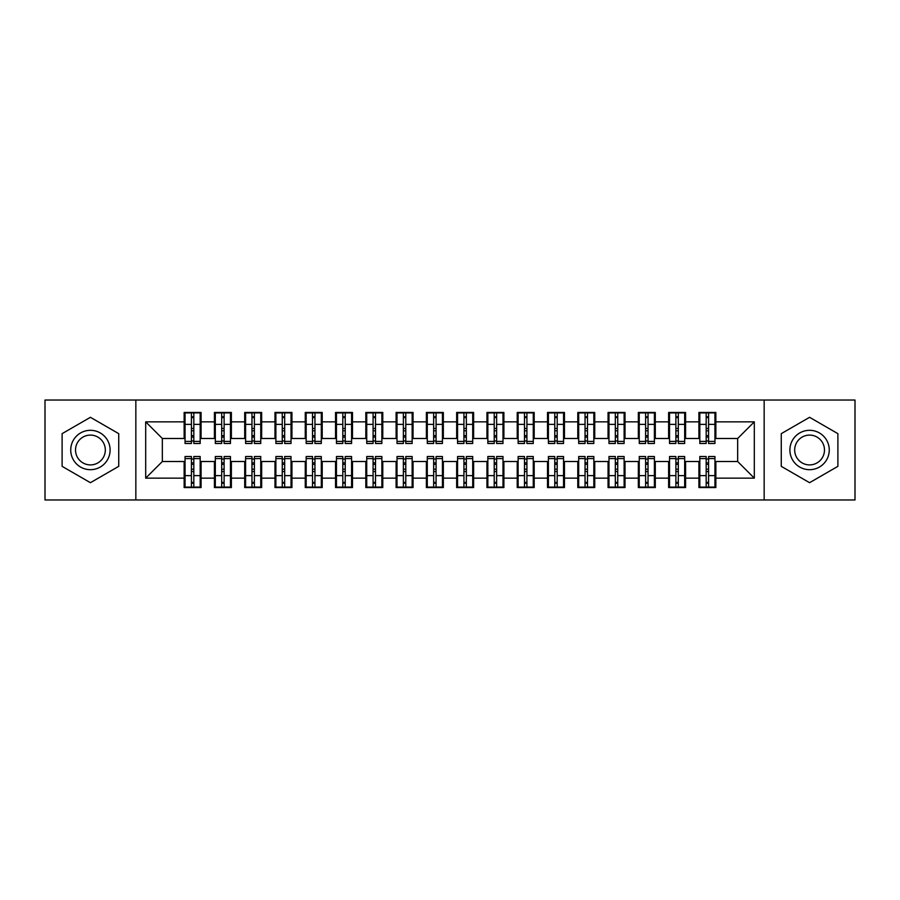 <?xml version="1.0" encoding="UTF-8"?>
<svg xmlns="http://www.w3.org/2000/svg" width="900" height="900" viewBox="0 0 900 900"><rect width="100%" height="100%" fill="white"/><g stroke="black" fill="none" stroke-linecap="round" stroke-linejoin="round"><path stroke-width="1.35" d="M764.156 499.961L855 499.961L855 400.039L764.156 400.039L764.156 499.961L135.844 499.961L135.844 400.039L45 400.039L45 499.961L135.844 499.961M706.174 430.774L708.592 430.774L706.174 430.774M708.592 469.226L706.174 469.226L708.592 469.226M675.889 430.774L678.319 430.774L675.889 430.774M678.319 469.226L675.889 469.226L678.319 469.226M645.615 430.774L648.034 430.774L645.615 430.774M648.034 469.226L645.615 469.226L648.034 469.226M615.33 430.774L617.749 430.774L615.33 430.774M617.749 469.226L615.33 469.226L617.749 469.226M585.045 430.774L587.475 430.774L585.045 430.774M587.475 469.226L585.045 469.226L587.475 469.226M554.771 430.774L557.19 430.774L554.771 430.774M557.19 469.226L554.771 469.226L557.19 469.226M524.486 430.774L526.916 430.774L524.486 430.774M526.916 469.226L524.486 469.226L526.916 469.226M494.213 430.774L496.631 430.774L494.213 430.774M496.631 469.226L494.213 469.226L496.631 469.226M463.928 430.774L466.346 430.774L463.928 430.774M466.346 469.226L463.928 469.226L466.346 469.226M433.654 430.774L436.072 430.774L433.654 430.774M436.072 469.226L433.654 469.226L436.072 469.226M403.369 430.774L405.787 430.774L403.369 430.774M405.787 469.226L403.369 469.226L405.787 469.226M373.084 430.774L375.514 430.774L373.084 430.774M375.514 469.226L373.084 469.226L375.514 469.226M342.81 430.774L345.229 430.774L342.81 430.774M345.229 469.226L342.81 469.226L345.229 469.226M312.525 430.774L314.955 430.774L312.525 430.774M314.955 469.226L312.525 469.226L314.955 469.226M282.251 430.774L284.67 430.774L282.251 430.774M284.67 469.226L282.251 469.226L284.67 469.226M251.966 430.774L254.385 430.774L251.966 430.774M254.385 469.226L251.966 469.226L254.385 469.226M221.681 430.774L224.111 430.774L221.681 430.774M224.111 469.226L221.681 469.226L224.111 469.226M764.156 400.039L135.844 400.039M185.051 438.491L162.338 438.491L145.688 421.841L145.688 478.159L184.14 478.159L184.14 487.553L201.094 487.553L201.094 478.159L214.414 478.159L214.414 487.553L231.379 487.553L231.379 478.159L244.699 478.159L244.699 487.553L261.653 487.553L261.653 478.159L274.984 478.159L274.984 487.553L291.938 487.553L291.938 478.159L305.257 478.159L305.257 487.553L322.211 487.553L322.211 478.159L335.543 478.159L335.543 487.553L352.496 487.553L352.496 478.159L365.816 478.159L365.816 487.553L382.781 487.553L382.781 478.159L396.101 478.159L396.101 487.553L413.055 487.553L413.055 478.159L426.386 478.159L426.386 487.553L443.34 487.553L443.34 478.159L456.66 478.159L456.66 487.553L473.614 487.553L473.614 478.159L486.945 478.159L486.945 487.553L503.899 487.553L503.899 478.159L517.219 478.159L517.219 487.553L534.184 487.553L534.184 478.159L547.504 478.159L547.504 487.553L564.457 487.553L564.457 478.159L577.789 478.159L577.789 487.553L594.742 487.553L594.742 478.159L608.062 478.159L608.062 487.553L625.016 487.553L625.016 478.159L638.347 478.159L638.347 487.553L655.301 487.553L655.301 478.159L668.621 478.159L668.621 487.553L685.586 487.553L685.586 478.159L698.906 478.159L698.906 487.553L715.86 487.553L715.86 461.509L737.663 461.509L737.663 438.491L714.949 438.491M145.688 421.841L184.14 421.841L184.14 438.491M737.663 438.491L754.312 421.841L715.86 421.841L715.86 412.447L698.906 412.447L698.906 421.841L685.586 421.841L685.586 412.447L668.621 412.447L668.621 421.841L655.301 421.841L655.301 412.447L638.347 412.447L638.347 421.841L625.016 421.841L625.016 412.447L608.062 412.447L608.062 421.841L594.742 421.841L594.742 412.447L577.789 412.447L577.789 421.841L564.457 421.841L564.457 412.447L547.504 412.447L547.504 421.841L534.184 421.841L534.184 412.447L517.219 412.447L517.219 421.841L503.899 421.841L503.899 412.447L486.945 412.447L486.945 421.841L473.614 421.841L473.614 412.447L456.66 412.447L456.66 421.841L443.34 421.841L443.34 412.447L426.386 412.447L426.386 421.841L413.055 421.841L413.055 412.447L396.101 412.447L396.101 421.841L382.781 421.841L382.781 412.447L365.816 412.447L365.816 421.841L352.496 421.841L352.496 412.447L335.543 412.447L335.543 421.841L322.211 421.841L322.211 412.447L305.257 412.447L305.257 421.841L291.938 421.841L291.938 412.447L274.984 412.447L274.984 421.841L261.653 421.841L261.653 412.447L244.699 412.447L244.699 421.841L231.379 421.841L231.379 412.447L214.414 412.447L214.414 421.841L201.094 421.841L201.094 412.447L184.14 412.447L184.14 421.841M754.312 421.841L754.312 478.159L715.86 478.159M685.586 478.159L685.586 461.509L699.817 461.509M698.906 478.159L698.906 461.509M715.86 421.841L715.86 438.491M655.301 478.159L655.301 461.509L669.533 461.509M668.621 478.159L668.621 461.509M698.906 421.841L698.906 438.491L684.675 438.491M685.586 421.841L685.586 438.491M625.016 478.159L625.016 461.509L639.248 461.509M638.347 478.159L638.347 461.509M668.621 421.841L668.621 438.491L654.39 438.491M655.301 421.841L655.301 438.491M594.742 478.159L594.742 461.509L608.974 461.509M608.062 478.159L608.062 461.509M638.347 421.841L638.347 438.491L624.116 438.491M625.016 421.841L625.016 438.491M564.457 478.159L564.457 461.509L578.689 461.509M577.789 478.159L577.789 461.509M608.062 421.841L608.062 438.491L593.831 438.491M594.742 421.841L594.742 438.491M534.184 478.159L534.184 461.509L548.415 461.509M547.504 478.159L547.504 461.509M577.789 421.841L577.789 438.491L563.546 438.491M564.457 421.841L564.457 438.491M503.899 478.159L503.899 461.509L518.13 461.509M517.219 478.159L517.219 461.509M547.504 421.841L547.504 438.491L533.273 438.491M534.184 421.841L534.184 438.491M473.614 478.159L473.614 461.509L487.845 461.509M486.945 478.159L486.945 461.509M517.219 421.841L517.219 438.491L502.988 438.491M503.899 421.841L503.899 438.491M443.34 478.159L443.34 461.509L457.571 461.509M456.66 478.159L456.66 461.509M486.945 421.841L486.945 438.491L472.714 438.491M473.614 421.841L473.614 438.491M413.055 478.159L413.055 461.509L427.286 461.509M426.386 478.159L426.386 461.509M456.66 421.841L456.66 438.491L442.429 438.491M443.34 421.841L443.34 438.491M382.781 478.159L382.781 461.509L397.012 461.509M396.101 478.159L396.101 461.509M426.386 421.841L426.386 438.491L412.155 438.491M413.055 421.841L413.055 438.491M352.496 478.159L352.496 461.509L366.728 461.509M365.816 478.159L365.816 461.509M396.101 421.841L396.101 438.491L381.87 438.491M382.781 421.841L382.781 438.491M322.211 478.159L322.211 461.509L336.454 461.509M335.543 478.159L335.543 461.509M365.816 421.841L365.816 438.491L351.585 438.491M352.496 421.841L352.496 438.491M291.938 478.159L291.938 461.509L306.169 461.509M305.257 478.159L305.257 461.509M335.543 421.841L335.543 438.491L321.311 438.491M322.211 421.841L322.211 438.491M261.653 478.159L261.653 461.509L275.884 461.509M274.984 478.159L274.984 461.509M305.257 421.841L305.257 438.491L291.026 438.491M291.938 421.841L291.938 438.491M231.379 478.159L231.379 461.509L245.61 461.509M244.699 478.159L244.699 461.509M274.984 421.841L274.984 438.491L260.752 438.491M261.653 421.841L261.653 438.491M201.094 478.159L201.094 461.509L215.325 461.509M214.414 478.159L214.414 461.509M244.699 421.841L244.699 438.491L230.468 438.491M231.379 421.841L231.379 438.491M191.407 430.774L193.826 430.774L191.407 430.774M193.826 469.226L191.407 469.226L193.826 469.226M145.688 478.159L162.338 461.509L185.051 461.509M184.14 478.159L184.14 461.509M214.414 421.841L214.414 438.491L200.183 438.491M201.094 421.841L201.094 438.491M118.733 433.654L90.416 417.308L62.111 433.654L62.111 466.346L90.416 482.692L118.733 466.346L118.733 433.654L118.733 466.346L90.416 482.692L62.111 466.346L62.111 433.654L90.416 417.308L118.733 433.654M781.268 433.654L781.268 466.346L809.584 482.692L837.889 466.346L837.889 433.654L809.584 417.308L781.268 433.654L809.584 417.308L837.889 433.654L837.889 466.346L809.584 482.692L781.268 466.346L781.268 433.654M162.338 438.491L162.338 461.509M699.817 438.491L698.906 438.491M669.533 438.491L668.621 438.491M639.248 438.491L638.347 438.491M608.974 438.491L608.062 438.491M578.689 438.491L577.789 438.491M548.415 438.491L547.504 438.491M518.13 438.491L517.219 438.491M487.845 438.491L486.945 438.491M457.571 438.491L456.66 438.491M427.286 438.491L426.386 438.491M397.012 438.491L396.101 438.491M366.728 438.491L365.816 438.491M336.454 438.491L335.543 438.491M306.169 438.491L305.257 438.491M275.884 438.491L274.984 438.491M245.61 438.491L244.699 438.491M215.325 438.491L214.414 438.491M200.183 461.509L201.094 461.509M230.468 461.509L231.379 461.509M260.752 461.509L261.653 461.509M291.026 461.509L291.938 461.509M321.311 461.509L322.211 461.509M351.585 461.509L352.496 461.509M381.87 461.509L382.781 461.509M412.155 461.509L413.055 461.509M442.429 461.509L443.34 461.509M472.714 461.509L473.614 461.509M502.988 461.509L503.899 461.509M533.273 461.509L534.184 461.509M563.546 461.509L564.457 461.509M593.831 461.509L594.742 461.509M624.116 461.509L625.016 461.509M654.39 461.509L655.301 461.509M684.675 461.509L685.586 461.509M714.949 461.509L715.86 461.509M754.312 478.159L737.663 461.509M185.051 412.751L200.183 412.751L185.051 412.751L185.051 443.486L191.407 443.486L191.407 412.875L200.183 412.909L200.183 443.486L193.826 443.486L193.826 412.909M191.407 416.812L193.826 416.812M191.407 440.944L193.826 440.944M193.826 437.141L191.407 437.141M191.407 435.656L193.826 435.656M201.094 426.836L200.183 426.836M201.094 430.774L200.183 430.774M185.051 426.836L184.14 426.836M185.051 430.774L184.14 430.774M200.183 487.249L185.051 487.249L200.183 487.249L200.183 456.514L193.826 456.514L193.826 487.125L185.051 487.091L185.051 456.514L191.407 456.514L191.407 487.091M193.826 483.188L191.407 483.188M193.826 459.056L191.407 459.056M191.407 462.859L193.826 462.859M193.826 464.344L191.407 464.344M184.14 473.164L185.051 473.164M184.14 469.226L185.051 469.226M200.183 473.164L201.094 473.164M200.183 469.226L201.094 469.226M215.325 412.751L230.468 412.751L215.325 412.751L215.325 443.486L221.681 443.486L221.681 412.875L230.468 412.909L230.468 443.486L224.111 443.486L224.111 412.909M221.681 416.812L224.111 416.812M221.681 440.944L224.111 440.944M224.111 437.141L221.681 437.141M221.681 435.656L224.111 435.656M231.379 426.836L230.468 426.836M231.379 430.774L230.468 430.774M215.325 426.836L214.414 426.836M215.325 430.774L214.414 430.774M245.61 412.751L260.752 412.751L245.61 412.751L245.61 443.486L251.966 443.486L251.966 412.875L260.752 412.909L260.752 443.486L254.385 443.486L254.385 412.909M251.966 416.812L254.385 416.812M251.966 440.944L254.385 440.944M254.385 437.141L251.966 437.141M251.966 435.656L254.385 435.656M261.653 426.836L260.752 426.836M261.653 430.774L260.752 430.774M245.61 426.836L244.699 426.836M245.61 430.774L244.699 430.774M275.884 412.751L291.026 412.751L275.884 412.751L275.884 443.486L282.251 443.486L282.251 412.875L291.026 412.909L291.026 443.486L284.67 443.486L284.67 412.909M282.251 416.812L284.67 416.812M282.251 440.944L284.67 440.944M284.67 437.141L282.251 437.141M282.251 435.656L284.67 435.656M291.938 426.836L291.026 426.836M291.938 430.774L291.026 430.774M275.884 426.836L274.984 426.836M275.884 430.774L274.984 430.774M306.169 412.751L321.311 412.751L306.169 412.751L306.169 443.486L312.525 443.486L312.525 412.875L321.311 412.909L321.311 443.486L314.955 443.486L314.955 412.909M312.525 416.812L314.955 416.812M312.525 440.944L314.955 440.944M314.955 437.141L312.525 437.141M312.525 435.656L314.955 435.656M322.211 426.836L321.311 426.836M322.211 430.774L321.311 430.774M306.169 426.836L305.257 426.836M306.169 430.774L305.257 430.774M230.468 487.249L215.325 487.249L230.468 487.249L230.468 456.514L224.111 456.514L224.111 487.125L215.325 487.091L215.325 456.514L221.681 456.514L221.681 487.091M224.111 483.188L221.681 483.188M224.111 459.056L221.681 459.056M221.681 462.859L224.111 462.859M224.111 464.344L221.681 464.344M214.414 473.164L215.325 473.164M214.414 469.226L215.325 469.226M230.468 473.164L231.379 473.164M230.468 469.226L231.379 469.226M260.752 487.249L245.61 487.249L260.752 487.249L260.752 456.514L254.385 456.514L254.385 487.125L245.61 487.091L245.61 456.514L251.966 456.514L251.966 487.091M254.385 483.188L251.966 483.188M254.385 459.056L251.966 459.056M251.966 462.859L254.385 462.859M254.385 464.344L251.966 464.344M244.699 473.164L245.61 473.164M244.699 469.226L245.61 469.226M260.752 473.164L261.653 473.164M260.752 469.226L261.653 469.226M291.026 487.249L275.884 487.249L291.026 487.249L291.026 456.514L284.67 456.514L284.67 487.125L275.884 487.091L275.884 456.514L282.251 456.514L282.251 487.091M284.67 483.188L282.251 483.188M284.67 459.056L282.251 459.056M282.251 462.859L284.67 462.859M284.67 464.344L282.251 464.344M274.984 473.164L275.884 473.164M274.984 469.226L275.884 469.226M291.026 473.164L291.938 473.164M291.026 469.226L291.938 469.226M321.311 487.249L306.169 487.249L321.311 487.249L321.311 456.514L314.955 456.514L314.955 487.125L306.169 487.091L306.169 456.514L312.525 456.514L312.525 487.091M314.955 483.188L312.525 483.188M314.955 459.056L312.525 459.056M312.525 462.859L314.955 462.859M314.955 464.344L312.525 464.344M305.257 473.164L306.169 473.164M305.257 469.226L306.169 469.226M321.311 473.164L322.211 473.164M321.311 469.226L322.211 469.226M90.416 430.312A19.688 19.688 0 0 0 70.74 450A19.688 19.688 0 0 0 90.416 469.688A19.688 19.688 0 0 0 110.104 450A19.688 19.688 0 0 0 90.416 430.312M90.416 435.094A14.906 14.906 0 0 0 75.521 450A14.906 14.906 0 0 0 90.416 464.906A14.906 14.906 0 0 0 105.323 450A14.906 14.906 0 0 0 90.416 435.094M809.584 430.312A19.688 19.688 0 0 0 789.896 450A19.688 19.688 0 0 0 809.584 469.688A19.688 19.688 0 0 0 829.26 450A19.688 19.688 0 0 0 809.584 430.312M809.584 435.094A14.906 14.906 0 0 0 794.678 450A14.906 14.906 0 0 0 809.584 464.906A14.906 14.906 0 0 0 824.479 450A14.906 14.906 0 0 0 809.584 435.094M336.454 412.751L351.585 412.751L336.454 412.751L336.454 443.486L342.81 443.486L342.81 412.875L351.585 412.909L351.585 443.486L345.229 443.486L345.229 412.909M342.81 416.812L345.229 416.812M342.81 440.944L345.229 440.944M345.229 437.141L342.81 437.141M342.81 435.656L345.229 435.656M352.496 426.836L351.585 426.836M352.496 430.774L351.585 430.774M336.454 426.836L335.543 426.836M336.454 430.774L335.543 430.774M351.585 487.249L336.454 487.249L351.585 487.249L351.585 456.514L345.229 456.514L345.229 487.125L336.454 487.091L336.454 456.514L342.81 456.514L342.81 487.091M345.229 483.188L342.81 483.188M345.229 459.056L342.81 459.056M342.81 462.859L345.229 462.859M345.229 464.344L342.81 464.344M335.543 473.164L336.454 473.164M335.543 469.226L336.454 469.226M351.585 473.164L352.496 473.164M351.585 469.226L352.496 469.226M366.728 412.751L381.87 412.751L366.728 412.751L366.728 443.486L373.084 443.486L373.084 412.875L381.87 412.909L381.87 443.486L375.514 443.486L375.514 412.909M373.084 416.812L375.514 416.812M373.084 440.944L375.514 440.944M375.514 437.141L373.084 437.141M373.084 435.656L375.514 435.656M382.781 426.836L381.87 426.836M382.781 430.774L381.87 430.774M366.728 426.836L365.816 426.836M366.728 430.774L365.816 430.774M397.012 412.751L412.155 412.751L397.012 412.751L397.012 443.486L403.369 443.486L403.369 412.875L412.155 412.909L412.155 443.486L405.787 443.486L405.787 412.909M403.369 416.812L405.787 416.812M403.369 440.944L405.787 440.944M405.787 437.141L403.369 437.141M403.369 435.656L405.787 435.656M413.055 426.836L412.155 426.836M413.055 430.774L412.155 430.774M397.012 426.836L396.101 426.836M397.012 430.774L396.101 430.774M427.286 412.751L442.429 412.751L427.286 412.751L427.286 443.486L433.654 443.486L433.654 412.875L442.429 412.909L442.429 443.486L436.072 443.486L436.072 412.909M433.654 416.812L436.072 416.812M433.654 440.944L436.072 440.944M436.072 437.141L433.654 437.141M433.654 435.656L436.072 435.656M443.34 426.836L442.429 426.836M443.34 430.774L442.429 430.774M427.286 426.836L426.386 426.836M427.286 430.774L426.386 430.774M381.87 487.249L366.728 487.249L381.87 487.249L381.87 456.514L375.514 456.514L375.514 487.125L366.728 487.091L366.728 456.514L373.084 456.514L373.084 487.091M375.514 483.188L373.084 483.188M375.514 459.056L373.084 459.056M373.084 462.859L375.514 462.859M375.514 464.344L373.084 464.344M365.816 473.164L366.728 473.164M365.816 469.226L366.728 469.226M381.87 473.164L382.781 473.164M381.87 469.226L382.781 469.226M412.155 487.249L397.012 487.249L412.155 487.249L412.155 456.514L405.787 456.514L405.787 487.125L397.012 487.091L397.012 456.514L403.369 456.514L403.369 487.091M405.787 483.188L403.369 483.188M405.787 459.056L403.369 459.056M403.369 462.859L405.787 462.859M405.787 464.344L403.369 464.344M396.101 473.164L397.012 473.164M396.101 469.226L397.012 469.226M412.155 473.164L413.055 473.164M412.155 469.226L413.055 469.226M442.429 487.249L427.286 487.249L442.429 487.249L442.429 456.514L436.072 456.514L436.072 487.125L427.286 487.091L427.286 456.514L433.654 456.514L433.654 487.091M436.072 483.188L433.654 483.188M436.072 459.056L433.654 459.056M433.654 462.859L436.072 462.859M436.072 464.344L433.654 464.344M426.386 473.164L427.286 473.164M426.386 469.226L427.286 469.226M442.429 473.164L443.34 473.164M442.429 469.226L443.34 469.226M457.571 412.751L472.714 412.751L457.571 412.751L457.571 443.486L463.928 443.486L463.928 412.875L472.714 412.909L472.714 443.486L466.346 443.486L466.346 412.909M463.928 416.812L466.346 416.812M463.928 440.944L466.346 440.944M466.346 437.141L463.928 437.141M463.928 435.656L466.346 435.656M473.614 426.836L472.714 426.836M473.614 430.774L472.714 430.774M457.571 426.836L456.66 426.836M457.571 430.774L456.66 430.774M472.714 487.249L457.571 487.249L472.714 487.249L472.714 456.514L466.346 456.514L466.346 487.125L457.571 487.091L457.571 456.514L463.928 456.514L463.928 487.091M466.346 483.188L463.928 483.188M466.346 459.056L463.928 459.056M463.928 462.859L466.346 462.859M466.346 464.344L463.928 464.344M456.66 473.164L457.571 473.164M456.66 469.226L457.571 469.226M472.714 473.164L473.614 473.164M472.714 469.226L473.614 469.226M487.845 412.751L502.988 412.751L487.845 412.751L487.845 443.486L494.213 443.486L494.213 412.875L502.988 412.909L502.988 443.486L496.631 443.486L496.631 412.909M494.213 416.812L496.631 416.812M494.213 440.944L496.631 440.944M496.631 437.141L494.213 437.141M494.213 435.656L496.631 435.656M503.899 426.836L502.988 426.836M503.899 430.774L502.988 430.774M487.845 426.836L486.945 426.836M487.845 430.774L486.945 430.774M502.988 487.249L487.845 487.249L502.988 487.249L502.988 456.514L496.631 456.514L496.631 487.125L487.845 487.091L487.845 456.514L494.213 456.514L494.213 487.091M496.631 483.188L494.213 483.188M496.631 459.056L494.213 459.056M494.213 462.859L496.631 462.859M496.631 464.344L494.213 464.344M486.945 473.164L487.845 473.164M486.945 469.226L487.845 469.226M502.988 473.164L503.899 473.164M502.988 469.226L503.899 469.226M518.13 412.751L533.273 412.751L518.13 412.751L518.13 443.486L524.486 443.486L524.486 412.875L533.273 412.909L533.273 443.486L526.916 443.486L526.916 412.909M524.486 416.812L526.916 416.812M524.486 440.944L526.916 440.944M526.916 437.141L524.486 437.141M524.486 435.656L526.916 435.656M534.184 426.836L533.273 426.836M534.184 430.774L533.273 430.774M518.13 426.836L517.219 426.836M518.13 430.774L517.219 430.774M533.273 487.249L518.13 487.249L533.273 487.249L533.273 456.514L526.916 456.514L526.916 487.125L518.13 487.091L518.13 456.514L524.486 456.514L524.486 487.091M526.916 483.188L524.486 483.188M526.916 459.056L524.486 459.056M524.486 462.859L526.916 462.859M526.916 464.344L524.486 464.344M517.219 473.164L518.13 473.164M517.219 469.226L518.13 469.226M533.273 473.164L534.184 473.164M533.273 469.226L534.184 469.226M548.415 412.751L563.546 412.751L548.415 412.751L548.415 443.486L554.771 443.486L554.771 412.875L563.546 412.909L563.546 443.486L557.19 443.486L557.19 412.909M554.771 416.812L557.19 416.812M554.771 440.944L557.19 440.944M557.19 437.141L554.771 437.141M554.771 435.656L557.19 435.656M564.457 426.836L563.546 426.836M564.457 430.774L563.546 430.774M548.415 426.836L547.504 426.836M548.415 430.774L547.504 430.774M563.546 487.249L548.415 487.249L563.546 487.249L563.546 456.514L557.19 456.514L557.19 487.125L548.415 487.091L548.415 456.514L554.771 456.514L554.771 487.091M557.19 483.188L554.771 483.188M557.19 459.056L554.771 459.056M554.771 462.859L557.19 462.859M557.19 464.344L554.771 464.344M547.504 473.164L548.415 473.164M547.504 469.226L548.415 469.226M563.546 473.164L564.457 473.164M563.546 469.226L564.457 469.226M578.689 412.751L593.831 412.751L578.689 412.751L578.689 443.486L585.045 443.486L585.045 412.875L593.831 412.909L593.831 443.486L587.475 443.486L587.475 412.909M585.045 416.812L587.475 416.812M585.045 440.944L587.475 440.944M587.475 437.141L585.045 437.141M585.045 435.656L587.475 435.656M594.742 426.836L593.831 426.836M594.742 430.774L593.831 430.774M578.689 426.836L577.789 426.836M578.689 430.774L577.789 430.774M593.831 487.249L578.689 487.249L593.831 487.249L593.831 456.514L587.475 456.514L587.475 487.125L578.689 487.091L578.689 456.514L585.045 456.514L585.045 487.091M587.475 483.188L585.045 483.188M587.475 459.056L585.045 459.056M585.045 462.859L587.475 462.859M587.475 464.344L585.045 464.344M577.789 473.164L578.689 473.164M577.789 469.226L578.689 469.226M593.831 473.164L594.742 473.164M593.831 469.226L594.742 469.226M608.974 412.751L624.116 412.751L608.974 412.751L608.974 443.486L615.33 443.486L615.33 412.875L624.116 412.909L624.116 443.486L617.749 443.486L617.749 412.909M615.33 416.812L617.749 416.812M615.33 440.944L617.749 440.944M617.749 437.141L615.33 437.141M615.33 435.656L617.749 435.656M625.016 426.836L624.116 426.836M625.016 430.774L624.116 430.774M608.974 426.836L608.062 426.836M608.974 430.774L608.062 430.774M624.116 487.249L608.974 487.249L624.116 487.249L624.116 456.514L617.749 456.514L617.749 487.125L608.974 487.091L608.974 456.514L615.33 456.514L615.33 487.091M617.749 483.188L615.33 483.188M617.749 459.056L615.33 459.056M615.33 462.859L617.749 462.859M617.749 464.344L615.33 464.344M608.062 473.164L608.974 473.164M608.062 469.226L608.974 469.226M624.116 473.164L625.016 473.164M624.116 469.226L625.016 469.226M639.248 412.751L654.39 412.751L639.248 412.751L639.248 443.486L645.615 443.486L645.615 412.875L654.39 412.909L654.39 443.486L648.034 443.486L648.034 412.909M645.615 416.812L648.034 416.812M645.615 440.944L648.034 440.944M648.034 437.141L645.615 437.141M645.615 435.656L648.034 435.656M655.301 426.836L654.39 426.836M655.301 430.774L654.39 430.774M639.248 426.836L638.347 426.836M639.248 430.774L638.347 430.774M654.39 487.249L639.248 487.249L654.39 487.249L654.39 456.514L648.034 456.514L648.034 487.125L639.248 487.091L639.248 456.514L645.615 456.514L645.615 487.091M648.034 483.188L645.615 483.188M648.034 459.056L645.615 459.056M645.615 462.859L648.034 462.859M648.034 464.344L645.615 464.344M638.347 473.164L639.248 473.164M638.347 469.226L639.248 469.226M654.39 473.164L655.301 473.164M654.39 469.226L655.301 469.226M669.533 412.751L684.675 412.751L669.533 412.751L669.533 443.486L675.889 443.486L675.889 412.875L684.675 412.909L684.675 443.486L678.319 443.486L678.319 412.909M675.889 416.812L678.319 416.812M675.889 440.944L678.319 440.944M678.319 437.141L675.889 437.141M675.889 435.656L678.319 435.656M685.586 426.836L684.675 426.836M685.586 430.774L684.675 430.774M669.533 426.836L668.621 426.836M669.533 430.774L668.621 430.774M684.675 487.249L669.533 487.249L684.675 487.249L684.675 456.514L678.319 456.514L678.319 487.125L669.533 487.091L669.533 456.514L675.889 456.514L675.889 487.091M678.319 483.188L675.889 483.188M678.319 459.056L675.889 459.056M675.889 462.859L678.319 462.859M678.319 464.344L675.889 464.344M668.621 473.164L669.533 473.164M668.621 469.226L669.533 469.226M684.675 473.164L685.586 473.164M684.675 469.226L685.586 469.226M699.817 412.751L714.949 412.751L699.817 412.751L699.817 443.486L706.174 443.486L706.174 412.875L714.949 412.909L714.949 443.486L708.592 443.486L708.592 412.909M706.174 416.812L708.592 416.812M706.174 440.944L708.592 440.944M708.592 437.141L706.174 437.141M706.174 435.656L708.592 435.656M715.86 426.836L714.949 426.836M715.86 430.774L714.949 430.774M699.817 426.836L698.906 426.836M699.817 430.774L698.906 430.774M714.949 487.249L699.817 487.249L714.949 487.249L714.949 456.514L708.592 456.514L708.592 487.125L699.817 487.091L699.817 456.514L706.174 456.514L706.174 487.091M708.592 483.188L706.174 483.188M708.592 459.056L706.174 459.056M706.174 462.859L708.592 462.859M708.592 464.344L706.174 464.344M698.906 473.164L699.817 473.164M698.906 469.226L699.817 469.226M714.949 473.164L715.86 473.164M714.949 469.226L715.86 469.226M185.051 412.909L191.407 412.909M193.826 441.405L200.183 441.405M193.826 424.361L200.183 424.361M185.051 441.405L191.407 441.405M185.051 424.361L191.407 424.361M191.407 428.468L193.826 428.468M191.407 417.6L193.826 417.6M200.183 487.091L193.826 487.091M191.407 458.595L185.051 458.595M191.407 475.639L185.051 475.639M200.183 458.595L193.826 458.595M200.183 475.639L193.826 475.639M193.826 471.532L191.407 471.532M193.826 482.4L191.407 482.4M215.325 412.909L221.681 412.909M224.111 441.405L230.468 441.405M224.111 424.361L230.468 424.361M215.325 441.405L221.681 441.405M215.325 424.361L221.681 424.361M221.681 428.468L224.111 428.468M221.681 417.6L224.111 417.6M245.61 412.909L251.966 412.909M254.385 441.405L260.752 441.405M254.385 424.361L260.752 424.361M245.61 441.405L251.966 441.405M245.61 424.361L251.966 424.361M251.966 428.468L254.385 428.468M251.966 417.6L254.385 417.6M275.884 412.909L282.251 412.909M284.67 441.405L291.026 441.405M284.67 424.361L291.026 424.361M275.884 441.405L282.251 441.405M275.884 424.361L282.251 424.361M282.251 428.468L284.67 428.468M282.251 417.6L284.67 417.6M306.169 412.909L312.525 412.909M314.955 441.405L321.311 441.405M314.955 424.361L321.311 424.361M306.169 441.405L312.525 441.405M306.169 424.361L312.525 424.361M312.525 428.468L314.955 428.468M312.525 417.6L314.955 417.6M230.468 487.091L224.111 487.091M221.681 458.595L215.325 458.595M221.681 475.639L215.325 475.639M230.468 458.595L224.111 458.595M230.468 475.639L224.111 475.639M224.111 471.532L221.681 471.532M224.111 482.4L221.681 482.4M260.752 487.091L254.385 487.091M251.966 458.595L245.61 458.595M251.966 475.639L245.61 475.639M260.752 458.595L254.385 458.595M260.752 475.639L254.385 475.639M254.385 471.532L251.966 471.532M254.385 482.4L251.966 482.4M291.026 487.091L284.67 487.091M282.251 458.595L275.884 458.595M282.251 475.639L275.884 475.639M291.026 458.595L284.67 458.595M291.026 475.639L284.67 475.639M284.67 471.532L282.251 471.532M284.67 482.4L282.251 482.4M321.311 487.091L314.955 487.091M312.525 458.595L306.169 458.595M312.525 475.639L306.169 475.639M321.311 458.595L314.955 458.595M321.311 475.639L314.955 475.639M314.955 471.532L312.525 471.532M314.955 482.4L312.525 482.4M336.454 412.909L342.81 412.909M345.229 441.405L351.585 441.405M345.229 424.361L351.585 424.361M336.454 441.405L342.81 441.405M336.454 424.361L342.81 424.361M342.81 428.468L345.229 428.468M342.81 417.6L345.229 417.6M351.585 487.091L345.229 487.091M342.81 458.595L336.454 458.595M342.81 475.639L336.454 475.639M351.585 458.595L345.229 458.595M351.585 475.639L345.229 475.639M345.229 471.532L342.81 471.532M345.229 482.4L342.81 482.4M366.728 412.909L373.084 412.909M375.514 441.405L381.87 441.405M375.514 424.361L381.87 424.361M366.728 441.405L373.084 441.405M366.728 424.361L373.084 424.361M373.084 428.468L375.514 428.468M373.084 417.6L375.514 417.6M397.012 412.909L403.369 412.909M405.787 441.405L412.155 441.405M405.787 424.361L412.155 424.361M397.012 441.405L403.369 441.405M397.012 424.361L403.369 424.361M403.369 428.468L405.787 428.468M403.369 417.6L405.787 417.6M427.286 412.909L433.654 412.909M436.072 441.405L442.429 441.405M436.072 424.361L442.429 424.361M427.286 441.405L433.654 441.405M427.286 424.361L433.654 424.361M433.654 428.468L436.072 428.468M433.654 417.6L436.072 417.6M381.87 487.091L375.514 487.091M373.084 458.595L366.728 458.595M373.084 475.639L366.728 475.639M381.87 458.595L375.514 458.595M381.87 475.639L375.514 475.639M375.514 471.532L373.084 471.532M375.514 482.4L373.084 482.4M412.155 487.091L405.787 487.091M403.369 458.595L397.012 458.595M403.369 475.639L397.012 475.639M412.155 458.595L405.787 458.595M412.155 475.639L405.787 475.639M405.787 471.532L403.369 471.532M405.787 482.4L403.369 482.4M442.429 487.091L436.072 487.091M433.654 458.595L427.286 458.595M433.654 475.639L427.286 475.639M442.429 458.595L436.072 458.595M442.429 475.639L436.072 475.639M436.072 471.532L433.654 471.532M436.072 482.4L433.654 482.4M457.571 412.909L463.928 412.909M466.346 441.405L472.714 441.405M466.346 424.361L472.714 424.361M457.571 441.405L463.928 441.405M457.571 424.361L463.928 424.361M463.928 428.468L466.346 428.468M463.928 417.6L466.346 417.6M472.714 487.091L466.346 487.091M463.928 458.595L457.571 458.595M463.928 475.639L457.571 475.639M472.714 458.595L466.346 458.595M472.714 475.639L466.346 475.639M466.346 471.532L463.928 471.532M466.346 482.4L463.928 482.4M487.845 412.909L494.213 412.909M496.631 441.405L502.988 441.405M496.631 424.361L502.988 424.361M487.845 441.405L494.213 441.405M487.845 424.361L494.213 424.361M494.213 428.468L496.631 428.468M494.213 417.6L496.631 417.6M502.988 487.091L496.631 487.091M494.213 458.595L487.845 458.595M494.213 475.639L487.845 475.639M502.988 458.595L496.631 458.595M502.988 475.639L496.631 475.639M496.631 471.532L494.213 471.532M496.631 482.4L494.213 482.4M518.13 412.909L524.486 412.909M526.916 441.405L533.273 441.405M526.916 424.361L533.273 424.361M518.13 441.405L524.486 441.405M518.13 424.361L524.486 424.361M524.486 428.468L526.916 428.468M524.486 417.6L526.916 417.6M533.273 487.091L526.916 487.091M524.486 458.595L518.13 458.595M524.486 475.639L518.13 475.639M533.273 458.595L526.916 458.595M533.273 475.639L526.916 475.639M526.916 471.532L524.486 471.532M526.916 482.4L524.486 482.4M548.415 412.909L554.771 412.909M557.19 441.405L563.546 441.405M557.19 424.361L563.546 424.361M548.415 441.405L554.771 441.405M548.415 424.361L554.771 424.361M554.771 428.468L557.19 428.468M554.771 417.6L557.19 417.6M563.546 487.091L557.19 487.091M554.771 458.595L548.415 458.595M554.771 475.639L548.415 475.639M563.546 458.595L557.19 458.595M563.546 475.639L557.19 475.639M557.19 471.532L554.771 471.532M557.19 482.4L554.771 482.4M578.689 412.909L585.045 412.909M587.475 441.405L593.831 441.405M587.475 424.361L593.831 424.361M578.689 441.405L585.045 441.405M578.689 424.361L585.045 424.361M585.045 428.468L587.475 428.468M585.045 417.6L587.475 417.6M593.831 487.091L587.475 487.091M585.045 458.595L578.689 458.595M585.045 475.639L578.689 475.639M593.831 458.595L587.475 458.595M593.831 475.639L587.475 475.639M587.475 471.532L585.045 471.532M587.475 482.4L585.045 482.4M608.974 412.909L615.33 412.909M617.749 441.405L624.116 441.405M617.749 424.361L624.116 424.361M608.974 441.405L615.33 441.405M608.974 424.361L615.33 424.361M615.33 428.468L617.749 428.468M615.33 417.6L617.749 417.6M624.116 487.091L617.749 487.091M615.33 458.595L608.974 458.595M615.33 475.639L608.974 475.639M624.116 458.595L617.749 458.595M624.116 475.639L617.749 475.639M617.749 471.532L615.33 471.532M617.749 482.4L615.33 482.4M639.248 412.909L645.615 412.909M648.034 441.405L654.39 441.405M648.034 424.361L654.39 424.361M639.248 441.405L645.615 441.405M639.248 424.361L645.615 424.361M645.615 428.468L648.034 428.468M645.615 417.6L648.034 417.6M654.39 487.091L648.034 487.091M645.615 458.595L639.248 458.595M645.615 475.639L639.248 475.639M654.39 458.595L648.034 458.595M654.39 475.639L648.034 475.639M648.034 471.532L645.615 471.532M648.034 482.4L645.615 482.4M669.533 412.909L675.889 412.909M678.319 441.405L684.675 441.405M678.319 424.361L684.675 424.361M669.533 441.405L675.889 441.405M669.533 424.361L675.889 424.361M675.889 428.468L678.319 428.468M675.889 417.6L678.319 417.6M684.675 487.091L678.319 487.091M675.889 458.595L669.533 458.595M675.889 475.639L669.533 475.639M684.675 458.595L678.319 458.595M684.675 475.639L678.319 475.639M678.319 471.532L675.889 471.532M678.319 482.4L675.889 482.4M699.817 412.909L706.174 412.909M708.592 441.405L714.949 441.405M708.592 424.361L714.949 424.361M699.817 441.405L706.174 441.405M699.817 424.361L706.174 424.361M706.174 428.468L708.592 428.468M706.174 417.6L708.592 417.6M714.949 487.091L708.592 487.091M706.174 458.595L699.817 458.595M706.174 475.639L699.817 475.639M714.949 458.595L708.592 458.595M714.949 475.639L708.592 475.639M708.592 471.532L706.174 471.532M708.592 482.4L706.174 482.4"/></g></svg>
